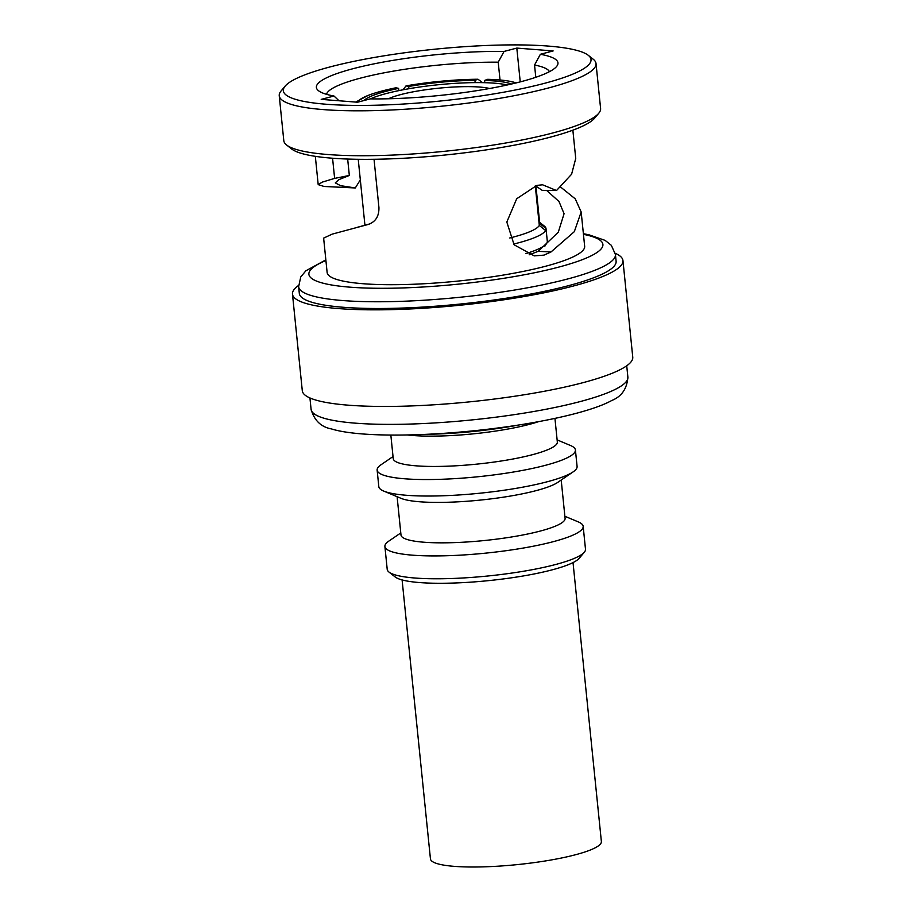 <?xml version="1.0" encoding="UTF-8"?>
<svg xmlns="http://www.w3.org/2000/svg" width="912" height="912" viewBox="0 0 912 912"><rect width="100%" height="100%" fill="white"/><g stroke="black" fill="none" stroke-linecap="round" stroke-linejoin="round"><path stroke-width="1.37" d="M519.11 424.946A101.939 17.18 174.2 0 1 519.019 424.969A101.939 17.18 174.2 0 1 427.261 434.272M554.941 418.391L557.335 441.989A82.468 13.897 174.2 0 1 513.616 458.884A82.468 13.897 174.2 0 1 393.243 458.656L390.838 435.058M557.118 439.892L570.467 445.489A99.647 16.792 174.2 0 1 575.415 449.981A99.647 16.792 174.2 0 1 522.587 470.398A99.647 16.792 174.2 0 1 377.135 470.113A99.647 16.792 174.2 0 1 381.079 464.721L393.026 456.559M575.415 449.981L577.091 466.465A99.647 16.792 174.2 0 1 573.146 471.869A99.647 16.792 174.2 0 1 524.263 486.883A99.647 16.792 174.2 0 1 383.758 491.101A99.647 16.792 174.2 0 1 378.811 486.609L377.135 470.113M573.146 471.869L557.722 482.402A82.468 13.897 174.2 0 1 517.264 494.828A82.468 13.897 174.2 0 1 400.984 498.317L383.758 491.101M561.199 480.02L565.087 518.369A82.468 13.897 174.2 0 1 521.379 535.264A82.468 13.897 174.2 0 1 400.995 535.036L397.108 496.687M564.881 516.272L578.231 521.869A99.647 16.792 174.2 0 1 583.178 526.361A99.647 16.792 174.2 0 1 530.351 546.778A99.647 16.792 174.2 0 1 384.898 546.505A99.647 16.792 174.2 0 1 388.831 541.101L400.79 532.939M384.898 546.505L387.212 569.35A99.647 16.792 -5.8 0 0 388.968 572.052A99.647 16.792 -5.8 0 0 532.665 569.624A99.647 16.792 -5.8 0 0 584.33 552.205A99.647 16.792 -5.8 0 0 585.493 549.206L583.178 526.361M584.33 552.205L579.268 558.235A93.925 15.823 174.2 0 1 530.579 574.651A93.925 15.823 174.2 0 1 395.135 576.931L388.968 572.052M402.101 579.941L430.441 858.876A85.91 14.478 -5.8 0 0 454.826 866.4A85.91 14.478 -5.8 0 0 548.876 860.369A85.91 14.478 -5.8 0 0 601.373 841.514L573.032 562.579M575.016 413.649A151.267 25.49 174.2 0 1 331.535 428.948C321.081 427.033 314.264 420.478 311.083 409.294A159.212 26.824 174.2 0 0 408.656 424.103A159.212 26.824 174.2 0 0 579.245 401.816A159.212 26.824 174.2 0 0 627.878 377.112C627.023 388.717 621.665 396.503 611.804 400.471A151.267 25.49 174.2 0 1 575.016 413.649M615.258 253.308A166.087 27.987 174.2 0 1 622.953 260.558A166.087 27.987 174.2 0 1 572.212 286.322A166.087 27.987 174.2 0 1 394.258 309.567A166.087 27.987 174.2 0 1 292.478 294.12A166.087 27.987 174.2 0 1 298.555 285.467M622.953 260.558L632.757 357.151A166.087 27.987 174.2 0 1 582.027 382.926A166.087 27.987 174.2 0 1 404.073 406.171A166.087 27.987 174.2 0 1 302.294 390.724L292.478 294.12M616.113 261.254A159.212 26.824 174.2 0 1 567.481 285.946A159.212 26.824 174.2 0 1 396.88 308.233A159.212 26.824 174.2 0 1 299.318 293.425L298.634 286.687A159.212 26.824 174.2 0 0 396.196 301.496A159.212 26.824 174.2 0 0 566.797 279.209A159.212 26.824 174.2 0 0 615.429 254.516L616.113 261.254M572.861 130.177L575.734 158.471L571.596 174.226L556.514 190.528L542.583 184.794L536.894 185.387L516.716 198.725L506.821 222.038L514.117 244.781L534.261 255.884L543.985 255.121L550.985 251.986L574.309 231.682L581.172 211.972L575.244 198.85L560.595 187.04M581.172 211.972L584.66 246.286A129.436 21.808 174.2 0 1 545.125 266.372A129.436 21.808 174.2 0 1 406.433 284.487A129.436 21.808 174.2 0 1 327.123 272.449L323.635 238.123L332.139 234.145L368.573 224.363M332.572 158.221L334.624 178.387L322.278 182.115L318.208 184.634L324.136 186.481L355.304 187.963L360.32 179.858M529.188 254.813L538.194 251.313L558.269 232.252L564.072 213.704L558.999 201.518L546.63 190.403M556.514 190.528L542.207 190.346L535.458 185.786M549.446 71.672A112.244 18.913 -5.8 0 0 534.546 65.037L535.789 77.303M500.027 79.994L498.214 62.187A112.244 18.913 -5.8 0 0 360.707 78.067A112.244 18.913 -5.8 0 0 326.507 94.324M588.297 55.324L593.233 59.234A159.212 26.824 174.2 0 1 596.026 63.555L600.598 108.494A159.212 26.824 174.2 0 1 598.728 113.282L594.681 118.104A154.63 26.049 174.2 0 1 549.263 137.438A154.63 26.049 174.2 0 1 395.979 158.631A154.63 26.049 174.2 0 1 291.532 148.895L286.596 144.997A159.212 26.824 174.2 0 1 283.803 140.665L279.243 95.737A159.212 26.824 174.2 0 1 281.101 90.938L285.16 86.116A154.63 26.049 174.2 0 1 330.577 66.793A154.63 26.049 174.2 0 1 483.85 45.6A154.63 26.049 174.2 0 1 588.297 55.324A154.63 26.049 174.2 0 1 543.78 83.516A154.63 26.049 174.2 0 1 366.134 105.393A154.63 26.049 174.2 0 1 285.16 86.116M598.728 113.282A159.212 26.824 174.2 0 1 551.965 133.186A159.212 26.824 174.2 0 1 394.144 155.006A159.212 26.824 174.2 0 1 286.596 144.997M534.546 65.037L540.371 54.287A121.41 20.452 174.2 0 1 556.548 66.542A121.41 20.452 174.2 0 1 520.877 81.715A121.41 20.452 174.2 0 1 370.306 98.872L357.55 102.224L321.218 99.374L333.986 96.022A121.41 20.452 174.2 0 1 318.516 90.721A121.41 20.452 174.2 0 1 370.318 64.627A121.41 20.452 174.2 0 1 504.051 51.437L498.214 62.187M596.026 63.555A159.212 26.824 174.2 0 1 547.394 88.259A159.212 26.824 174.2 0 1 376.804 110.546A159.212 26.824 174.2 0 1 279.243 95.737M535.287 185.843L539.311 225.435L545.581 230.519L545.695 231.648A92.773 15.629 -5.8 0 0 546.14 229.778L547.291 241.144A92.773 15.629 174.2 0 1 546.482 243.595A92.773 15.629 174.2 0 1 525.859 253.593M539.619 222.357L544.396 226.13A92.773 15.629 174.2 0 1 546.014 228.536L539.733 223.451L535.937 186.025M546.14 229.778A92.773 15.629 -5.8 0 0 546.128 229.664L546.014 228.536M545.581 230.519A92.773 15.629 174.2 0 1 513.547 244.085M489.641 88.498A56.122 9.462 -5.8 0 0 464.105 86.663A56.122 9.462 -5.8 0 0 388.466 98.77M507.334 84.976A76.745 12.928 -5.8 0 0 484.808 82.696A76.745 12.928 -5.8 0 0 475.163 82.616A76.745 12.928 -5.8 0 0 408.929 88.726A76.745 12.928 -5.8 0 0 398.852 90.619A76.745 12.928 -5.8 0 0 370.432 98.872M482.585 82.639L477.979 79.241L474.935 80.359L475.163 82.616M484.808 82.696L484.58 80.45A76.745 12.928 174.2 0 1 511.472 84.041M516.158 82.924A82.468 13.897 174.2 0 0 508.942 81.134A82.468 13.897 174.2 0 0 487.624 79.321L484.58 80.45M546.128 229.664L544.692 229.801M359.191 101.791L357.641 101.927A82.468 13.897 174.2 0 1 368.083 95.441A82.468 13.897 174.2 0 1 395.956 87.78L398.624 88.373L398.852 90.619M364.937 225.264L358.234 159.292M408.929 88.726L408.701 86.469A76.745 12.928 174.2 0 1 474.935 80.359M403.001 89.798L406.034 85.876L408.701 86.469M539.311 225.435A87.05 14.672 174.2 0 1 509.762 237.975M364.048 100.514A76.745 12.928 174.2 0 1 398.624 88.373M406.034 85.876A82.468 13.897 174.2 0 1 477.979 79.241M520.239 81.886L516.808 48.085L504.051 51.437M339.013 100.765L333.986 96.022M347.666 159.041L349.33 175.457L334.624 178.387M349.33 175.457L338.728 179.698L335.297 182.902L340.564 185.66L355.304 187.963M369.007 224.215L368.072 224.5C375.55 221.958 379.164 216.269 378.925 207.457L374.034 159.281M540.371 54.287L553.139 50.935L516.808 48.085M538.194 251.313L550.985 251.986M538.718 421.606A82.468 13.897 174.2 0 1 510.538 428.56A82.468 13.897 174.2 0 1 407.379 434.956M583.441 234.338A147.755 24.898 174.2 0 1 557.756 267.364A147.755 24.898 174.2 0 1 367.411 288.078A147.755 24.898 174.2 0 1 325.903 260.501M626.726 365.78L627.878 377.112M615.429 254.516L611.348 245.328L605.112 240.38L588.833 234.76L583.384 233.7M315.324 156.328L318.197 184.634M355.737 102.076L368.083 95.441M508.942 81.134L516.42 82.855M309.932 397.951L311.083 409.294M369.941 223.862L356.957 227.407M325.846 259.863L305.873 270.796L300.766 276.906L298.634 286.687M546.482 243.595L544.829 246.229"/></g></svg>
